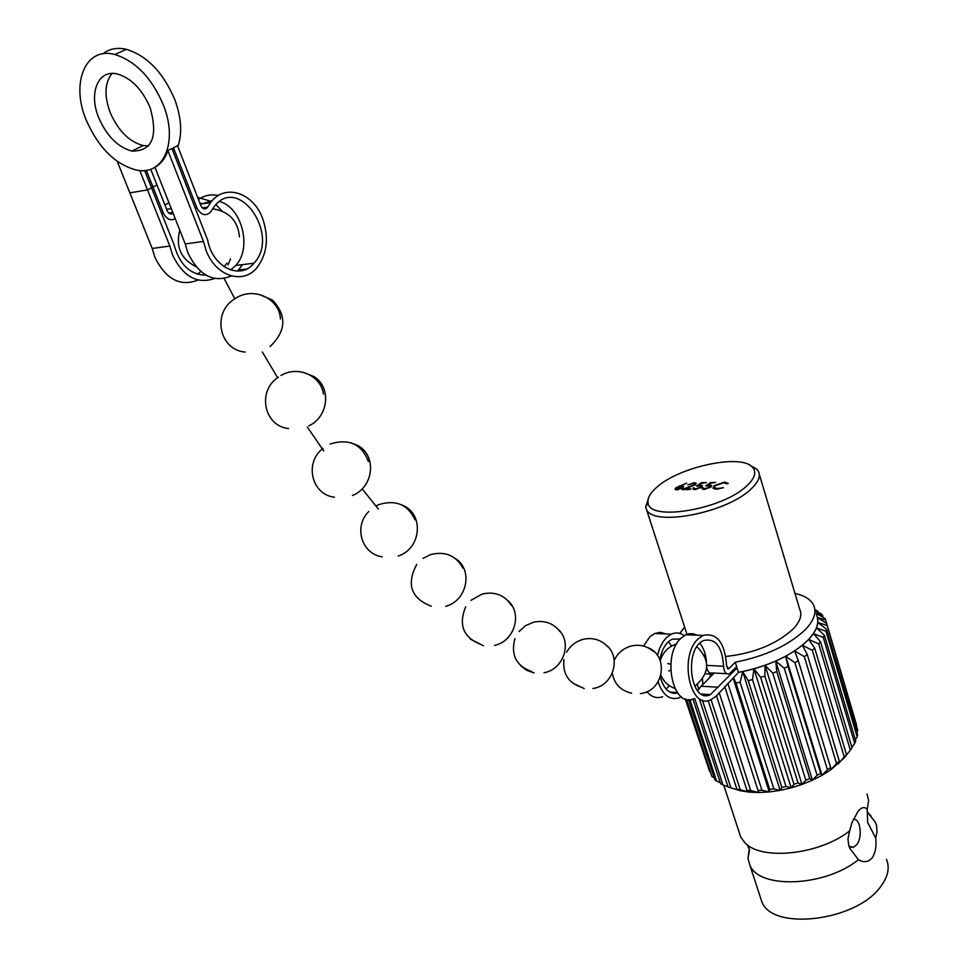 <?xml version="1.0" encoding="UTF-8"?>
<svg xmlns="http://www.w3.org/2000/svg" width="968" height="968" viewBox="0 0 968 968"><rect width="100%" height="100%" fill="white"/><g stroke="black" fill="none" stroke-linecap="round" stroke-linejoin="round"><path stroke-width="1.45" d="M739.044 831.96L740.762 837.211L745.033 842.874C761.635 860.939 819.969 854.671 849.686 830.859L847.944 839.062L848.803 845.669L849.843 848.379L858.422 859.681C863.468 862.815 868.03 862.258 872.095 857.999C875.435 852.881 876.645 846.238 875.725 838.058L867.655 822.473L867.207 809.466L868.635 800.56L867.013 793.99M853.292 819.339C860.516 817.875 862.936 837.683 856.45 844.979L853.195 847.363L848.948 846.117M746.933 485.718C754.955 478.119 756.782 471.936 752.414 467.157C740.968 453.508 679.088 466.794 656.788 487.255C650.145 493.039 647.253 498.254 648.088 502.864C649.092 521.849 722.878 509.483 746.933 485.718M749.91 465.233L756.807 469.153L758.404 471.283C760.848 476.195 758.404 482.1 751.059 489.009C727.029 512.859 653.327 526.979 646.539 509.579L645.62 507.22L649.008 496.705M867.207 809.466C864.799 806.465 861.75 807.058 858.071 811.257L851.949 822.667L849.686 830.859M886.422 859.33C889.979 867.655 888.055 876.742 880.674 886.591C856.535 921.1 772.718 931.252 761.901 901.958L760.11 896.465M869.034 814.269L875.423 822.304L876.524 825.426L877.032 832.129L875.725 838.058M694.431 484.653L694.818 483.758L693.403 483.334L687.812 484.956L694.237 482.645L696.161 483.189L695.568 484.581L685.38 488.888L690.922 488.792L690.136 489.493L682.041 489.614L694.431 484.653L694.625 485.246M696.428 486.069L701.461 482.681L706.386 482.584L701.522 483.359L698.872 485.137L702.453 485.573L701.715 487.134L694.818 489.59L692.906 489.009L693.33 487.739L695.677 488.888L700.663 487.122L701.135 486.13L696.428 486.069M705.66 485.912L710.706 482.512L715.654 482.415L710.766 483.189L708.116 484.98L711.734 485.416L710.996 486.977L704.087 489.433L702.151 488.852L702.562 487.582L704.934 488.743L709.943 486.964L710.415 485.972L705.66 485.912M714.069 485.73L724.56 482.088L728.299 483.407L726.883 483.831L723.713 482.778L715.11 485.754L714.275 487.642L717.361 488.537L723.495 487.715L716.586 489.239L712.956 488.247L714.069 485.73L714.348 486.626M675.688 487.884L686.663 483.141L680.443 485.9L683.602 486.384L682.985 487.751L676.922 489.869L675.035 489.312L675.688 487.884L676.317 489.856M751.797 790.832L748.554 790.517M858.422 859.681C825.474 886.712 759.348 889.435 749.922 865.283L747.974 858.326L749.305 848.851M857.176 736.793L857.6 734.603L826.478 629.188L825.994 631.245L857.176 736.793L855.337 739.721M854.683 743.412L855.748 741.125L824.421 635.31L823.284 637.464L854.683 743.412L851.876 747.344M850.352 750.176L852.034 747.853L820.477 641.675L818.71 643.877L850.352 750.176L844.181 757.944L846.516 754.629L844.253 756.928L812.346 650.351L814.705 648.149L846.516 754.629M836.534 763.474L839.341 761.271L807.251 654.537L804.347 656.679L836.534 763.474L830.701 769.875L830.665 767.588L827.398 769.645L794.909 662.705L798.273 660.684L830.665 767.588M817.065 775.259L820.707 773.408L788.037 666.42L784.298 668.259L817.065 775.259L812.394 780.22L809.744 778.587L805.824 780.184L772.766 673.183L776.784 671.574L809.744 778.587M793.966 784.261L798.055 782.967L764.829 676.027L760.642 677.346L793.966 784.261L791.159 787.855L785.98 786.427L781.829 787.383L748.252 680.649L752.487 679.621L785.98 786.427M769.729 789.477L773.831 788.884L740.121 682.295L735.946 682.972L769.729 789.477L769.27 791.945L761.937 790.263L758.005 790.481L724.754 686.506M727.149 684.037L728.045 683.952L761.937 790.263M716.514 695.859L746.957 790.384L750.636 790.541L719.176 692.628M708.177 700.59L736.89 789.198L740.205 789.731L711.093 699.719M703.518 683.868L702.72 683.759L702.937 684.449M706.41 695.145L706.156 694.371M699.404 699.053L728.045 786.972L730.913 787.843L702.369 700.082M697.323 684.57L698.884 689.373M696.016 688.671L695.169 686.046M692.919 699.029L720.64 783.765L722.987 784.963L694.83 698.763M688.575 699.634L714.832 779.676L716.622 781.164L689.894 699.622M685.913 699.186L711.952 776.566L686.602 699.368M685.296 698.993L709.725 771.665M826.611 623.489L857.793 730.501L826.611 623.489L817.428 617.463L825.668 620.028L824.857 618.346L816.169 613.446M856.486 724.79L825.668 620.028M815.48 611.002L821.288 613.857L823.345 617.487M814.923 609.659L817.996 611.316L818.323 612.393M844.253 756.928L838.143 764.03L839.341 761.271M844.181 757.944L830.701 769.875L822.038 775.32L820.707 773.408M827.398 769.645L822.038 775.32L812.394 780.22L802 784.431L798.055 782.967M805.824 780.184L802 784.431L791.159 787.855L780.147 790.372L773.831 788.884M781.829 787.383L780.147 790.372L769.27 791.945L758.815 792.526L750.636 790.541M758.005 790.481L758.815 792.526L749.063 792.102L740.205 789.731M746.957 790.384L749.063 792.102L740.254 790.711L730.913 787.843M736.89 789.198L740.254 790.711L732.691 788.4M729.751 787.504L732.352 788.291M727.972 786.742L722.987 784.963M720.289 782.688L716.622 781.164M714.166 777.655L711.952 776.566M857.793 730.501L856.886 732.171M826.478 629.188L817.839 622.472L826.781 625.389M824.421 635.31L816.496 627.893L817.839 622.472L817.428 617.463M820.477 641.675L813.435 633.592L816.496 627.893L825.994 631.245M814.705 648.149L808.691 639.437L813.435 633.592L823.284 637.464M807.251 654.537L802.375 645.257L808.691 639.437L818.71 643.877M798.273 660.684L794.643 650.907L802.375 645.257L812.346 650.351M788.037 666.42L785.689 656.231L794.643 650.907L804.347 656.679M776.784 671.574L775.743 661.083L785.689 656.231L794.909 662.705M764.829 676.027L765.071 665.343L775.743 661.083L784.298 668.259M752.487 679.621L753.963 668.876L765.071 665.343L772.766 673.183M740.121 682.295L742.722 671.586L753.963 668.876L760.642 677.346M735.099 668.283L737.071 667.956L738.475 672.397L742.722 671.586L748.252 680.649M733.49 677.515L735.946 682.972M728.045 683.952L728.468 682.682M709.108 678.205L711.153 674.285L712.908 674.357L705.309 673.752L711.153 674.285L711.42 675.858M702.514 679.1L702.72 683.759M816.133 613.228L822.703 615.309M815.189 610.336L817.996 611.316M733.078 677.939L769.27 791.945M742.722 671.586L780.147 790.372M753.963 668.876L791.159 787.855M765.071 665.343L802 784.431M775.743 661.083L812.394 780.22M785.689 656.231L822.038 775.32M724.778 482.814L724.56 482.088M717.554 489.191L717.361 488.537M710.911 483.189L710.706 482.512M709.943 485.646L709.689 484.823M703.119 489.384L702.562 487.582M705.127 489.372L704.934 488.743M710.149 487.618L709.943 486.964M701.679 483.347L701.461 482.681M700.687 485.803L700.433 484.98M693.899 489.53L693.33 487.739M695.871 489.518L695.677 488.888M700.868 487.763L700.663 487.122M694.504 483.492L694.237 482.645M685.586 489.566L685.38 488.888M680.637 486.517L680.443 485.9M682.041 486.747L681.738 485.815M681.871 487.799L682.234 486.952L680.734 486.505L676.342 488.743L677.769 489.179L681.871 487.799L682.065 488.404M677.963 489.784L677.769 489.179M816.496 614.958C819.775 622.049 817.173 630.204 808.691 639.437C792.332 655.348 768.931 666.335 738.475 672.397L716.586 695.786L710.899 699.791C690.111 710.488 678.592 656.098 698.243 638.832L702.998 635.444C716.985 632.37 724.875 642.57 726.629 666.032L728.686 668.791L735.269 662.233C765.773 656.11 789.235 645.136 805.654 629.297C814.173 620.101 816.81 612.006 813.543 604.976C810.664 599.422 804.468 595.562 794.958 593.384M693.802 698.69C672.929 709.29 661.362 655.263 681.097 638.118L685.864 634.754L689.119 633.725L693.197 633.75L697.129 635.214M725.843 656.473C754.193 653.303 776.663 644.095 793.288 628.849C800.221 621.444 802.363 614.898 799.701 609.211L759.311 474.332M681.29 696.791L679.33 697.759C669.941 700.638 662.862 695.339 658.083 681.847M657.429 655.36L659.825 647.822L663.249 641.469L666.577 637.513L671.369 634.173C675.845 632.213 680.129 632.697 684.231 635.637M662.644 696.682C656.861 698.835 651.597 697.166 646.854 691.684M643.514 646.067L649.843 636.823L654.646 633.508L660.394 632.334L665.996 633.967M684.642 627.203L679.754 633.411M735.269 662.233L736.672 666.686L729.255 673.861C725.927 674.514 724.04 671.974 723.616 666.262L706.797 665.391M669.251 685.622L666.141 689.107M668.44 641.687L671.55 646.092M677.673 693.076C669.578 694.552 663.806 689.228 660.357 677.104M659.874 659.68C661.858 649.238 665.96 642.401 672.155 639.195L680.286 638.94M704.268 655.058L705.49 655.348M737.071 667.956L710.415 694.637C690.341 704.68 683.335 648.548 703.772 640.514C715.521 637.972 722.128 646.551 723.616 666.262M714.202 673.038L701.195 686.215L718.256 687.232M701.195 686.215L697.553 690.753M699.816 643.309C703.506 647.701 705.708 653.727 706.422 661.362M706.725 667.412C707.644 671.828 709.496 673.668 712.242 672.941L726.678 673.716M670.764 664.205L667.775 663.612M669.094 670.921L670.655 670.328M668.162 663.419L670.751 664.459M670.655 670.134L668.682 670.933M224.104 266.744L226.984 263.102M139.767 170.489L147.499 189.909L129.845 192.838L147.499 189.909L151.528 187.828L147.499 189.909L169.848 246.041L152.194 248.461L154.892 257.306C165.903 279.377 180.278 286.964 198.029 280.042M169.848 246.041L172.546 254.959C183.133 276.654 197.157 284.495 214.593 278.481M227.976 264.99L230.529 258.916M144.643 170.477L174.095 244.819C179.661 264.784 190.248 274.876 205.869 275.094M117.201 161.329L152.194 248.461M197.303 274.162L200.824 271.512M168.916 202.651L164.947 205.071M203.232 203.679L199.844 203.111M173.139 213.359C170.792 214.763 168.831 213.916 167.234 210.855L157.01 185.021L152.992 187.078L157.01 185.021L150.742 169.182M175.268 218.732C170.392 221.079 166.387 219.143 163.265 212.948L152.992 187.078L151.347 187.356L152.992 187.078L146.325 170.283M222.144 211.121L215.924 204.635M211.496 201.477L197.605 197.339M185.215 243.924L154.941 167.282C160.942 163.979 165.25 158.401 167.875 150.536L203.449 241.431L185.215 243.924L187.913 252.914C199.045 275.517 213.504 283.201 231.316 275.953M237.608 271.113L242.472 264.639M203.449 241.431L206.148 250.494C215.622 276.279 242.944 284.979 256.859 267.761C267.108 254.366 269.08 238.092 262.764 218.937C253.652 192.668 224.854 182.952 210.637 202.53L207.285 207.672C204.877 209.802 202.736 209.136 200.836 205.664L177.507 145.732L173.453 147.753L196.867 207.781C200.896 215.174 205.458 216.602 210.576 212.089L214.001 206.837C238.406 173.792 280.708 235.151 253.979 263.211L235.768 265.462C252.273 248.328 241.988 207.104 219.53 201.55M150.064 107.484C142.236 89.431 131.406 78.287 117.576 74.064C98.107 68.825 88.257 93.23 98.845 118.035C106.928 136.234 117.951 147.245 131.902 151.069C152.266 151.262 158.316 136.73 150.064 107.484M148.54 145.926L143.143 145.551C129.204 141.764 118.241 130.813 110.243 112.699C104.072 95.88 104.665 82.8 112.022 73.483M167.875 150.536L171.965 148.503L207.697 240.185C212.476 267.313 240.318 280.551 253.979 263.211M86.442 120.589C98.651 147.935 115.252 164.403 136.234 170.005C163.338 176.394 178.584 142.308 163.277 104.762C151.637 77.73 135.472 60.972 114.768 54.498C85.111 46.307 70.434 83.466 86.442 120.589M172.594 150.113L173.453 147.753M102.995 53.821C109.36 48.739 117.164 47.25 126.397 49.344C147.063 55.757 163.156 72.418 174.688 99.329C181.379 117.491 182.432 133.245 177.858 146.616M230.59 269.963L235.768 265.462M212.222 200.642L202.094 203.861M218.32 195.56C211.157 193.975 204.538 195.294 198.452 199.517M679.475 486.65L679.246 485.912M727.307 668.356L729.158 668.452M161.608 213.202L163.265 212.948M172.788 212.464L168.759 213.081M195.209 208.035L196.867 207.781M207.636 207.116L202.36 207.926M747.127 844.665L749.522 849.662L747.974 858.326M853.195 847.363L850.134 847.012M752.414 467.157L756.807 469.153M723.798 785.254L740.762 837.211M749.922 865.283L761.901 901.958M646.539 509.579L687.111 634.802M648.088 502.864L645.62 507.22M871.127 816.169L867.994 812.588M714.275 487.642L714.735 489.13M703.433 488.296L703.796 489.433M710.464 486.13L710.778 487.158M694.189 488.453L694.552 489.59M701.195 486.287L701.51 487.303M694.867 483.927L695.169 484.895M682.295 487.11L682.585 488.066M676.342 488.743L676.692 489.869M669.783 692.096L677.298 692.568M671.369 634.173L654.646 633.508M701.425 694.068L710.415 694.637M727.742 668.743L728.686 668.791M702.998 635.444L685.864 634.754M676.68 643.829L671.623 646.043C665.899 649.48 662.124 654.356 660.273 660.672M660.962 675.156C663.612 681.605 668.247 686.034 674.841 688.43M694.685 686.336C709.786 673.559 710.548 660.382 696.948 646.781M653.34 651.464C647.519 646.358 640.695 644.422 632.842 645.656C624.239 647.495 618.032 652.384 614.232 660.321M612.321 673.147C614.317 684.037 620.73 690.704 631.584 693.161M607.565 646.624C601.309 639.993 593.541 637.476 584.273 639.074C576.505 640.876 570.624 645.232 566.631 652.154M563.945 659.583C562.505 674.091 568.688 683.432 582.506 687.607M560.012 631.608C553.418 623.186 544.657 620.028 533.755 622.146L525.612 625.606L519.005 631.535M514.891 638.638C510.596 655.106 516.307 666.129 532.025 671.683M511.503 605.532C504.679 595.054 494.902 591.23 482.161 594.049L470.968 600.329M465.632 606.924C458.227 625.219 463.466 637.791 481.35 644.64M462.873 568.119C455.928 555.39 445.074 550.901 430.336 554.664L423.064 558.354M416.748 564.38C406.161 584.357 411.025 598.309 431.317 606.222M414.969 519.816C407.988 504.643 396.045 499.536 379.141 504.497L375.959 506.01M368.832 511.467C353.26 526.459 361.681 554.24 382.287 556.806M368.348 461.458C361.693 444.058 348.94 438.238 330.112 443.997M323.022 448.365C303.94 462.752 311.623 494.684 334.408 497.201M323.433 394.121C321.134 375.669 297.962 365.287 281.022 375.475M278.385 377.133C256.702 391.011 263.998 426.247 288.609 428.57M323.784 451.003L307.34 427.069L323.748 450.967M280.442 318.908C279.51 298.18 252.926 286.129 234.897 298.737C211.581 312.543 219.119 350.053 245.11 352.049M262.328 352.001L277.61 377.701L262.328 352.001M239.459 236.821C237.922 220.74 228.98 211.399 212.621 208.786M179.782 230.178C175.511 246.876 180.907 259.025 195.972 266.611M224.189 278.566L234.813 298.834L224.189 278.566M640.392 693.596C664.23 691.104 669.481 654.804 646.987 647.29M572.584 683.057L584.176 688.538M592.876 688.526C613.397 685.804 621.964 656.836 605.738 644.761M520.59 665.609L526.749 670.34L534.142 672.917M543.968 672.76C563.606 669.469 572.596 642.498 558.306 629.478M470.194 638.977L483.407 645.801M494.575 645.39C514.577 641.215 522.877 613.397 507.837 600.596M445.716 606.307C467.266 600.789 473.497 569.474 455.117 558.318M398.163 556.031C421.382 548.759 424.432 513.645 402.337 505.187L401.841 504.981M378.403 509.035L362.129 488.901M352.461 495.495C373.842 487.267 377.169 455.287 357.422 445.341L350.549 442.666M308.877 425.859C328.491 416.76 331.709 387.527 314.031 376.6L303.129 372.293M270.084 346.532C286.226 331.032 286.988 315.52 272.395 300.007L258.952 294.345M172.969 212.924L169.291 213.48M166.653 209.366L171.276 208.64M238.648 269.987L246.537 269.019M126.397 49.344L114.768 54.498M143.143 145.551L131.902 151.069M207.285 207.672L202.893 208.338M200.255 204.151L210.637 202.53"/></g></svg>
